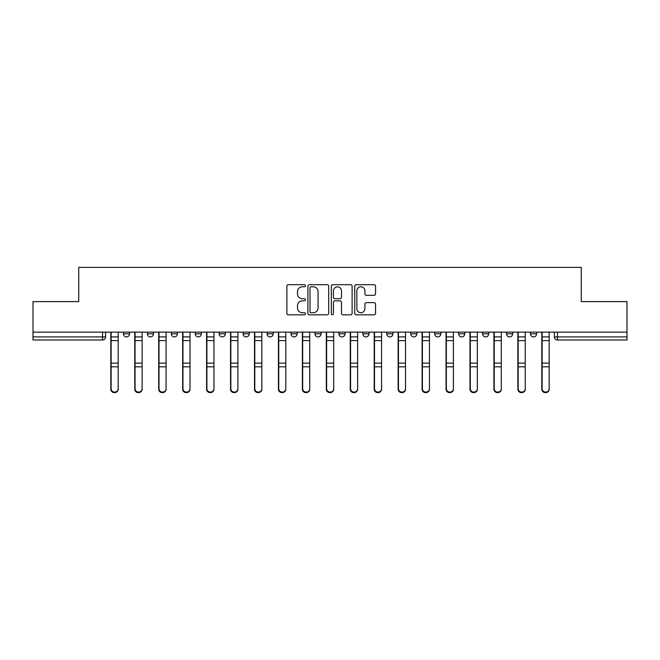 <?xml version="1.0" encoding="UTF-8"?>
<svg xmlns="http://www.w3.org/2000/svg" width="660" height="660" viewBox="0 0 660 660"><rect width="100%" height="100%" fill="white"/><g stroke="black" fill="none" stroke-linecap="round" stroke-linejoin="round"><path stroke-width="0.99" d="M305.44 285.755A1.056 1.056 0 0 0 304.392 284.699L288.379 284.699A1.51 1.51 0 0 0 286.877 286.201L286.877 313.318A1.51 1.51 0 0 0 288.379 314.828L304.392 314.828A1.056 1.056 0 0 0 305.44 313.772A1.056 1.056 0 0 0 304.392 312.716L302.313 312.716A4.818 4.818 0 0 1 297.495 307.898L297.495 305.638A4.818 4.818 0 0 1 302.313 300.82L304.392 300.82A1.056 1.056 0 0 0 305.44 299.764A1.056 1.056 0 0 0 304.392 298.708L302.313 298.708A4.818 4.818 0 0 1 297.495 293.89L297.495 291.629A4.818 4.818 0 0 1 302.313 286.803L304.392 286.803A1.056 1.056 0 0 0 305.44 285.755M362.843 332.145L362.843 333.836L368.989 333.836A3.069 3.069 0 0 1 365.912 336.905A3.069 3.069 0 0 1 362.843 333.836L362.843 332.145M338.902 332.145L338.902 333.836L345.04 333.836A3.069 3.069 0 0 1 341.971 336.905A3.069 3.069 0 0 1 338.902 333.836L338.902 332.145M219.178 333.836L219.178 332.145L219.178 333.836A3.069 3.069 0 0 0 222.255 336.905A3.069 3.069 0 0 1 219.178 333.836L225.324 333.836A3.069 3.069 0 0 1 222.255 336.905M171.295 332.145L171.295 333.836L177.433 333.836A3.069 3.069 0 0 1 174.364 336.905A3.069 3.069 0 0 1 171.295 333.836L171.295 332.145M147.345 333.836L147.345 332.145L147.345 333.836A3.069 3.069 0 0 0 150.422 336.905A3.069 3.069 0 0 1 147.345 333.836L153.491 333.836A3.069 3.069 0 0 1 150.422 336.905A3.069 3.069 0 0 0 153.491 333.836A3.069 3.069 0 0 1 150.422 336.905M123.404 333.836L123.404 332.145L123.404 333.836A3.069 3.069 0 0 0 126.472 336.905A3.069 3.069 0 0 1 123.404 333.836L129.542 333.836A3.069 3.069 0 0 1 126.472 336.905A3.069 3.069 0 0 0 129.542 333.836A3.069 3.069 0 0 1 126.472 336.905M374.03 295.317A1.51 1.51 0 0 0 375.54 293.815L375.54 286.201A1.51 1.51 0 0 0 374.03 284.699L356.251 284.699A1.51 1.51 0 0 0 354.742 286.201L354.742 313.318A1.51 1.51 0 0 0 356.251 314.828L374.03 314.828A1.51 1.51 0 0 0 375.54 313.318L375.54 304.128A1.51 1.51 0 0 0 374.03 302.626L366.424 302.626A1.51 1.51 0 0 0 364.914 304.128L364.914 308.69A4.034 4.034 0 0 1 360.888 312.716A4.034 4.034 0 0 1 356.854 308.69L356.854 290.837A4.034 4.034 0 0 1 360.888 286.803A4.034 4.034 0 0 1 364.914 290.837L364.914 293.815A1.51 1.51 0 0 0 366.424 295.317L374.03 295.317M33 332.145L33 301.603L78.738 301.603L78.738 267.374L581.262 267.374L581.262 301.603L627 301.603L627 332.145L33 332.145L33 336.905L105.6 336.905L105.6 332.145M328.68 286.201A1.51 1.51 0 0 0 327.178 284.699L309.4 284.699A1.51 1.51 0 0 0 307.89 286.201L307.89 313.318A1.51 1.51 0 0 0 309.4 314.828L327.178 314.828A1.51 1.51 0 0 0 328.68 313.318L328.68 286.201M332.822 284.699L350.6 284.699A1.51 1.51 0 0 1 352.11 286.201L352.11 313.318A1.51 1.51 0 0 1 350.6 314.828L342.994 314.828A1.51 1.51 0 0 1 341.484 313.318L341.484 302.321A1.51 1.51 0 0 0 339.983 300.82L334.933 300.82A1.51 1.51 0 0 0 333.424 302.321L333.424 313.772A1.056 1.056 0 0 1 332.376 314.828A1.056 1.056 0 0 1 331.32 313.772L331.32 286.201A1.51 1.51 0 0 1 332.822 284.699M554.4 332.145L554.4 336.905L627 336.905L627 339.974L557.469 339.974A3.069 3.069 0 0 1 554.4 336.905M627 332.145L627 336.905M105.6 336.905A3.069 3.069 0 0 1 102.531 339.974A3.069 3.069 0 0 0 105.6 336.905A3.069 3.069 0 0 1 102.531 339.974L33 339.974L33 336.905M536.596 332.145L536.596 333.836A3.069 3.069 0 0 1 533.528 336.905A3.069 3.069 0 0 1 530.458 333.836L536.596 333.836L536.596 332.145M530.458 332.145L530.458 333.836M512.655 332.145L512.655 333.836A3.069 3.069 0 0 1 509.578 336.905A3.069 3.069 0 0 1 506.509 333.836L512.655 333.836L512.655 332.145M506.509 332.145L506.509 333.836M488.705 332.145L488.705 333.836A3.069 3.069 0 0 1 485.636 336.905A3.069 3.069 0 0 1 482.567 333.836L488.705 333.836M482.567 332.145L482.567 333.836M464.764 332.145L464.764 333.836A3.069 3.069 0 0 1 461.695 336.905A3.069 3.069 0 0 1 458.626 333.836L464.764 333.836M458.626 332.145L458.626 333.836M440.822 332.145L440.822 333.836A3.069 3.069 0 0 1 437.745 336.905A3.069 3.069 0 0 1 434.676 333.836A3.069 3.069 0 0 0 437.745 336.905M434.676 332.145L434.676 333.836L440.822 333.836M416.873 332.145L416.873 333.836A3.069 3.069 0 0 1 413.803 336.905A3.069 3.069 0 0 1 410.734 333.836L416.873 333.836L416.873 332.145M410.734 332.145L410.734 333.836M392.931 332.145L392.931 333.836A3.069 3.069 0 0 1 389.862 336.905A3.069 3.069 0 0 1 386.793 333.836L392.931 333.836A3.069 3.069 0 0 1 389.862 336.905A3.069 3.069 0 0 0 392.931 333.836L392.931 332.145M386.793 332.145L386.793 333.836M368.989 332.145L368.989 333.836M345.04 332.145L345.04 333.836L345.04 332.145M321.098 332.145L321.098 333.836A3.069 3.069 0 0 1 318.029 336.905A3.069 3.069 0 0 1 314.96 333.836L321.098 333.836L321.098 332.145M314.96 332.145L314.96 333.836M297.157 332.145L297.157 333.836A3.069 3.069 0 0 1 294.088 336.905A3.069 3.069 0 0 1 291.01 333.836L297.157 333.836M291.01 332.145L291.01 333.836M273.207 332.145L273.207 333.836A3.069 3.069 0 0 1 270.138 336.905A3.069 3.069 0 0 1 267.069 333.836L273.207 333.836M267.069 332.145L267.069 333.836M249.265 332.145L249.265 333.836A3.069 3.069 0 0 1 246.196 336.905A3.069 3.069 0 0 1 243.127 333.836L249.265 333.836A3.069 3.069 0 0 1 246.196 336.905A3.069 3.069 0 0 0 249.265 333.836M243.127 332.145L243.127 333.836M225.324 332.145L225.324 333.836M201.374 332.145L201.374 333.836A3.069 3.069 0 0 1 198.305 336.905A3.069 3.069 0 0 1 195.236 333.836L201.374 333.836A3.069 3.069 0 0 1 198.305 336.905A3.069 3.069 0 0 0 201.374 333.836L201.374 332.145M195.236 332.145L195.236 333.836M177.433 332.145L177.433 333.836L177.433 332.145M153.491 332.145L153.491 333.836L153.491 332.145M129.542 332.145L129.542 333.836L129.542 332.145M311.058 286.803A1.056 1.056 0 0 0 310.002 287.859L310.002 311.668A1.056 1.056 0 0 0 311.058 312.716L313.236 312.716A4.818 4.818 0 0 0 318.062 307.898L318.062 291.629A4.818 4.818 0 0 0 313.236 286.803L311.058 286.803M341.484 290.911A4.034 4.034 0 0 0 337.458 286.885A4.034 4.034 0 0 0 333.424 290.911L333.424 297.198A1.51 1.51 0 0 0 334.933 298.708L339.983 298.708A1.51 1.51 0 0 0 341.484 297.198L341.484 290.911M110.822 332.145L110.822 389.218A3.531 3.399 180 0 0 114.502 392.617M118.189 388.69L118.189 389.218A3.531 3.399 180 0 1 114.658 392.626A3.531 3.399 180 0 1 111.127 389.218L111.127 388.69A3.531 3.399 0 0 0 114.658 392.089A3.531 3.399 0 0 0 118.189 388.69L118.189 366.82L111.127 366.82L111.127 388.69M111.127 332.145L111.127 366.82M118.189 332.145L118.189 366.82M134.764 332.145L134.764 389.218A3.531 3.399 180 0 0 138.443 392.617M158.705 332.145L158.705 389.218A3.531 3.399 180 0 0 162.393 392.617M142.131 388.69L142.131 389.218A3.531 3.399 180 0 1 138.6 392.626A3.531 3.399 180 0 1 135.069 389.218L135.069 388.69A3.531 3.399 0 0 0 138.6 392.089A3.531 3.399 0 0 0 142.131 388.69L142.131 366.82L135.069 366.82L135.069 388.69M135.069 332.145L135.069 366.82M142.131 332.145L142.131 366.82M166.072 388.69L166.072 389.218A3.531 3.399 180 0 1 162.542 392.626A3.531 3.399 180 0 1 159.011 389.218L159.011 388.69A3.531 3.399 0 0 0 162.542 392.089A3.531 3.399 0 0 0 166.072 388.69L166.072 366.82L159.011 366.82L159.011 388.69M159.011 332.145L159.011 366.82M166.072 332.145L166.072 366.82M182.655 332.145L182.655 389.218A3.531 3.399 180 0 0 186.334 392.617M206.596 332.145L206.596 389.218A3.531 3.399 180 0 0 210.276 392.617M230.538 332.145L230.538 389.218A3.531 3.399 180 0 0 234.226 392.617M190.022 388.69L190.022 389.218A3.531 3.399 180 0 1 186.491 392.626A3.531 3.399 180 0 1 182.96 389.218L182.96 388.69A3.531 3.399 0 0 0 186.491 392.089A3.531 3.399 0 0 0 190.022 388.69L190.022 366.82L182.96 366.82L182.96 388.69M182.96 332.145L182.96 366.82M190.022 332.145L190.022 366.82M213.964 388.69L213.964 389.218A3.531 3.399 180 0 1 210.433 392.626A3.531 3.399 180 0 1 206.902 389.218L206.902 388.69A3.531 3.399 0 0 0 210.433 392.089A3.531 3.399 0 0 0 213.964 388.69L213.964 366.82L206.902 366.82L206.902 388.69M206.902 332.145L206.902 366.82M213.964 332.145L213.964 366.82M237.905 388.69L237.905 389.218A3.531 3.399 180 0 1 234.374 392.626A3.531 3.399 180 0 1 230.843 389.218L230.843 388.69A3.531 3.399 0 0 0 234.374 392.089A3.531 3.399 0 0 0 237.905 388.69L237.905 366.82L230.843 366.82L230.843 388.69M230.843 332.145L230.843 366.82M237.905 332.145L237.905 366.82M254.488 332.145L254.488 389.218A3.531 3.399 180 0 0 258.167 392.617M261.855 388.69L261.855 389.218A3.531 3.399 180 0 1 258.324 392.626A3.531 3.399 180 0 1 254.793 389.218L254.793 388.69A3.531 3.399 0 0 0 258.324 392.089A3.531 3.399 0 0 0 261.855 388.69L261.855 366.82L254.793 366.82L254.793 388.69M254.793 332.145L254.793 366.82M261.855 332.145L261.855 366.82M278.429 332.145L278.429 389.218A3.531 3.399 180 0 0 282.109 392.617M285.796 388.69L285.796 389.218A3.531 3.399 180 0 1 282.265 392.626A3.531 3.399 180 0 1 278.734 389.218L278.734 388.69A3.531 3.399 0 0 0 282.265 392.089A3.531 3.399 0 0 0 285.796 388.69L285.796 366.82L278.734 366.82L278.734 388.69M278.734 332.145L278.734 366.82M285.796 332.145L285.796 366.82M302.371 332.145L302.371 389.218A3.531 3.399 180 0 0 306.058 392.617M309.738 388.69L309.738 389.218A3.531 3.399 180 0 1 306.207 392.626A3.531 3.399 180 0 1 302.676 389.218L302.676 388.69A3.531 3.399 0 0 0 306.207 392.089A3.531 3.399 0 0 0 309.738 388.69L309.738 366.82L302.676 366.82L302.676 388.69M302.676 332.145L302.676 366.82M309.738 332.145L309.738 366.82M326.312 332.145L326.312 389.218A3.531 3.399 180 0 0 330 392.617M333.688 388.69L333.688 389.218A3.531 3.399 180 0 1 330.157 392.626A3.531 3.399 180 0 1 326.626 389.218L326.626 388.69A3.531 3.399 0 0 0 330.157 392.089A3.531 3.399 0 0 0 333.688 388.69L333.688 366.82L326.626 366.82L326.626 388.69M326.626 332.145L326.626 366.82M333.688 332.145L333.688 366.82M350.262 332.145L350.262 389.218A3.531 3.399 180 0 0 353.941 392.617M357.629 388.69L357.629 389.218A3.531 3.399 180 0 1 354.098 392.626A3.531 3.399 180 0 1 350.567 389.218L350.567 388.69A3.531 3.399 0 0 0 354.098 392.089A3.531 3.399 0 0 0 357.629 388.69L357.629 366.82L350.567 366.82L350.567 388.69M350.567 332.145L350.567 366.82M357.629 332.145L357.629 366.82M374.203 332.145L374.203 389.218A3.531 3.399 180 0 0 377.891 392.617M381.571 388.69L381.571 389.218A3.531 3.399 180 0 1 378.04 392.626A3.531 3.399 180 0 1 374.509 389.218L374.509 388.69A3.531 3.399 0 0 0 378.04 392.089A3.531 3.399 0 0 0 381.571 388.69L381.571 366.82L374.509 366.82L374.509 388.69M374.509 332.145L374.509 366.82M381.571 332.145L381.571 366.82M398.145 332.145L398.145 389.218A3.531 3.399 180 0 0 401.833 392.617M405.512 388.69L405.512 389.218A3.531 3.399 180 0 1 401.989 392.626A3.531 3.399 180 0 1 398.459 389.218L398.459 388.69A3.531 3.399 0 0 0 401.989 392.089A3.531 3.399 0 0 0 405.512 388.69L405.512 366.82L398.459 366.82L398.459 388.69M398.459 332.145L398.459 366.82M405.512 332.145L405.512 366.82M422.095 332.145L422.095 389.218A3.531 3.399 180 0 0 425.774 392.617M429.462 388.69L429.462 389.218A3.531 3.399 180 0 1 425.931 392.626A3.531 3.399 180 0 1 422.4 389.218L422.4 388.69A3.531 3.399 0 0 0 425.931 392.089A3.531 3.399 0 0 0 429.462 388.69L429.462 366.82L422.4 366.82L422.4 388.69M422.4 332.145L422.4 366.82M429.462 332.145L429.462 366.82M446.036 332.145L446.036 389.218A3.531 3.399 180 0 0 449.724 392.617M453.404 388.69L453.404 389.218A3.531 3.399 180 0 1 449.872 392.626A3.531 3.399 180 0 1 446.341 389.218L446.341 388.69A3.531 3.399 0 0 0 449.872 392.089A3.531 3.399 0 0 0 453.404 388.69L453.404 366.82L446.341 366.82L446.341 388.69M446.341 332.145L446.341 366.82M453.404 332.145L453.404 366.82M469.978 332.145L469.978 389.218A3.531 3.399 180 0 0 473.665 392.617M477.345 388.69L477.345 389.218A3.531 3.399 180 0 1 473.822 392.626A3.531 3.399 180 0 1 470.291 389.218L470.291 388.69A3.531 3.399 0 0 0 473.822 392.089A3.531 3.399 0 0 0 477.345 388.69L477.345 366.82L470.291 366.82L470.291 388.69M470.291 332.145L470.291 366.82M477.345 332.145L477.345 366.82M493.928 332.145L493.928 389.218A3.531 3.399 180 0 0 497.607 392.617M501.295 388.69L501.295 389.218A3.531 3.399 180 0 1 497.764 392.626A3.531 3.399 180 0 1 494.233 389.218L494.233 388.69A3.531 3.399 0 0 0 497.764 392.089A3.531 3.399 0 0 0 501.295 388.69L501.295 366.82L494.233 366.82L494.233 388.69M494.233 332.145L494.233 366.82M501.295 332.145L501.295 366.82M517.869 332.145L517.869 389.218A3.531 3.399 180 0 0 521.557 392.617M525.236 388.69L525.236 389.218A3.531 3.399 180 0 1 521.705 392.626A3.531 3.399 180 0 1 518.174 389.218L518.174 388.69A3.531 3.399 0 0 0 521.705 392.089A3.531 3.399 0 0 0 525.236 388.69L525.236 366.82L518.174 366.82L518.174 388.69M518.174 332.145L518.174 366.82M525.236 332.145L525.236 366.82M541.81 332.145L541.81 389.218A3.531 3.399 180 0 0 545.498 392.617M549.178 388.69L549.178 389.218A3.531 3.399 180 0 1 545.655 392.626A3.531 3.399 180 0 1 542.124 389.218L542.124 388.69A3.531 3.399 0 0 0 545.655 392.089A3.531 3.399 0 0 0 549.178 388.69L549.178 366.82L542.124 366.82L542.124 388.69M542.124 332.145L542.124 366.82M549.178 332.145L549.178 366.82M102.531 332.145L102.531 339.974M557.469 332.145L557.469 339.974M110.822 336.905L118.189 336.905M118.189 363.124L111.127 363.124M118.189 340.609L111.127 340.609M134.764 336.905L142.131 336.905M158.705 336.905L166.072 336.905M142.131 363.124L135.069 363.124M142.131 340.609L135.069 340.609M166.072 363.124L159.011 363.124M166.072 340.609L159.011 340.609M182.655 336.905L190.022 336.905M206.596 336.905L213.964 336.905M230.538 336.905L237.905 336.905M190.022 363.124L182.96 363.124M190.022 340.609L182.96 340.609M213.964 363.124L206.902 363.124M213.964 340.609L206.902 340.609M237.905 363.124L230.843 363.124M237.905 340.609L230.843 340.609M254.488 336.905L261.855 336.905M261.855 363.124L254.793 363.124M261.855 340.609L254.793 340.609M278.429 336.905L285.796 336.905M285.796 363.124L278.734 363.124M285.796 340.609L278.734 340.609M302.371 336.905L309.738 336.905M309.738 363.124L302.676 363.124M309.738 340.609L302.676 340.609M326.312 336.905L333.688 336.905M333.688 363.124L326.626 363.124M333.688 340.609L326.626 340.609M350.262 336.905L357.629 336.905M357.629 363.124L350.567 363.124M357.629 340.609L350.567 340.609M374.203 336.905L381.571 336.905M381.571 363.124L374.509 363.124M381.571 340.609L374.509 340.609M398.145 336.905L405.512 336.905M405.512 363.124L398.459 363.124M405.512 340.609L398.459 340.609M422.095 336.905L429.462 336.905M429.462 363.124L422.4 363.124M429.462 340.609L422.4 340.609M446.036 336.905L453.404 336.905M453.404 363.124L446.341 363.124M453.404 340.609L446.341 340.609M469.978 336.905L477.345 336.905M477.345 363.124L470.291 363.124M477.345 340.609L470.291 340.609M493.928 336.905L501.295 336.905M501.295 363.124L494.233 363.124M501.295 340.609L494.233 340.609M517.869 336.905L525.236 336.905M525.236 363.124L518.174 363.124M525.236 340.609L518.174 340.609M541.81 336.905L549.178 336.905M549.178 363.124L542.124 363.124M549.178 340.609L542.124 340.609"/></g></svg>
